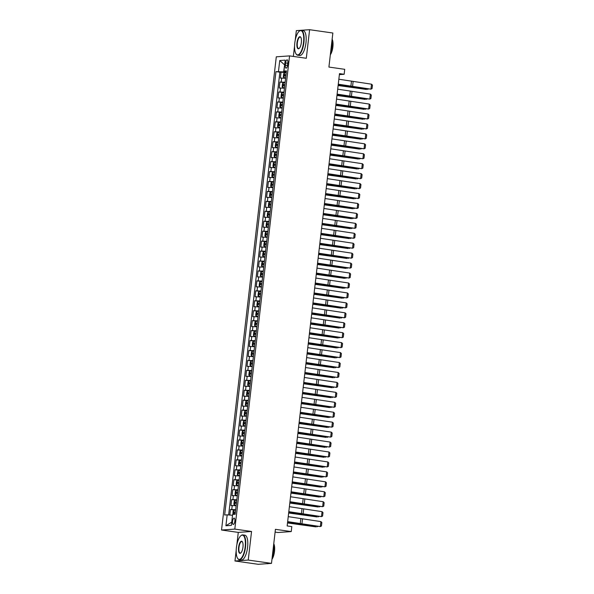 <?xml version="1.0" encoding="UTF-8"?>
<svg xmlns="http://www.w3.org/2000/svg" width="594" height="594" viewBox="0 0 594 594"><rect width="100%" height="100%" fill="white"/><g stroke="black" fill="none" stroke-linecap="round" stroke-linejoin="round"><path stroke-width="0.89" d="M234.838 521.205A3.208 1.129 -81.9 0 0 234.14 518.109A3.208 1.129 -81.9 0 0 232.544 521.369A3.208 1.129 -81.9 0 0 233.234 524.465A3.208 1.129 -81.9 0 0 234.838 521.205M275.111 532.098L277.962 532.506L291.238 531.585L291.81 526.611L287.162 525.95L339.493 73.626L344.149 74.287L344.72 69.32L328.913 67.063L332.855 33.012L309.608 29.7L296.339 30.621L295.225 40.199M236.197 550.415L234.972 560.988L258.219 564.3L271.488 563.379L248.24 560.068L251.552 531.481L234.816 529.098L221.54 530.019L238.276 532.402L236.858 544.713M234.816 529.098L289.56 55.895L276.292 56.816L221.54 530.019M294.572 45.894L293.347 56.437M234.972 560.988L248.24 560.068M285.588 78.245L280.383 78.066L281.073 72.104L286.219 72.839L284.511 72.75L283.672 73.797L283.331 76.782L283.932 77.725L285.64 77.807M285.127 82.224L279.923 82.046L285.068 82.781L283.36 82.692L282.521 83.739L282.18 86.717L282.766 87.637L284.489 87.749M279.923 82.046L279.232 88.009L284.437 88.187M283.286 98.129L278.081 97.951L278.772 91.988L283.917 92.716M282.143 108.071L276.93 107.893L277.621 101.93L282.766 102.658L281.059 102.576L280.227 103.623L279.878 106.601L280.479 107.544L282.187 107.633M280.992 118.013L275.779 117.835L276.47 111.865L281.615 112.6L279.908 112.518L279.076 113.558L278.727 116.543L279.329 117.486L281.036 117.575M279.841 127.948L274.628 127.777L275.319 121.807L280.465 122.542L278.757 122.461L277.925 123.5L277.576 126.485L278.163 127.406L279.885 127.517M278.69 137.89L273.485 137.719L274.168 131.749L279.314 132.484L277.606 132.403L276.774 133.442L276.425 136.427L277.012 137.348L278.742 137.459M277.539 147.832L272.334 147.654L273.025 141.691L278.163 142.426L276.455 142.345L275.623 143.384L275.274 146.369L275.883 147.312L277.591 147.401M276.388 157.774L271.183 157.596L271.874 151.633L277.012 152.368L275.304 152.279L274.473 153.326L274.131 156.311L274.732 157.254L276.44 157.343M275.237 167.716L270.032 167.538L270.723 161.575L275.861 162.311L274.153 162.221L273.322 163.268L272.98 166.253L273.582 167.196L275.289 167.278M274.086 177.658L268.882 177.48L269.572 171.518L274.71 172.253L273.002 172.163L272.171 173.21L271.829 176.188L272.416 177.109L274.138 177.22M272.936 187.6L267.731 187.422L268.421 181.46L273.559 182.187M271.785 197.542L266.58 197.364L267.27 191.402L272.416 192.129L270.708 192.048L269.869 193.095L269.528 196.072L270.129 197.015L271.837 197.104M270.634 207.484L265.429 207.306L266.119 201.336L271.265 202.071L269.557 201.99L268.718 203.029L268.377 206.014L268.978 206.957L270.686 207.046M269.483 217.419L264.278 217.248L264.969 211.278L270.114 212.013L268.406 211.932L267.575 212.971L267.226 215.956L267.812 216.877L269.535 216.988M268.339 227.361L263.127 227.19L263.818 221.22L268.963 221.956L267.255 221.874L266.424 222.913L266.075 225.898L266.661 226.819L268.384 226.93M267.189 237.303L261.976 237.125L262.667 231.163L267.812 231.898L266.105 231.816L265.273 232.855L264.924 235.84L265.525 236.783L267.233 236.872M266.038 247.245L260.825 247.067L261.516 241.105L266.661 241.84L264.954 241.751L264.122 242.798L263.773 245.782L264.382 246.725L266.09 246.814M264.887 257.187L259.682 257.009L260.365 251.047L265.511 251.782L263.803 251.693L262.971 252.74L262.622 255.724L263.231 256.667L264.939 256.749M263.736 267.129L258.531 266.951L259.222 260.989L264.36 261.724L262.652 261.635L261.82 262.682L261.479 265.659L262.065 266.58L263.788 266.691M262.585 277.071L257.38 276.893L258.071 270.931L263.209 271.658M261.434 287.013L256.229 286.835L256.92 280.873L262.058 281.601L260.35 281.519L259.519 282.566L259.177 285.543L259.778 286.486L261.486 286.575M260.283 296.955L255.078 296.777L255.769 290.808L260.907 291.543L259.199 291.461L258.368 292.5L258.026 295.485L258.628 296.428L260.335 296.517M259.132 306.89L253.928 306.719L254.618 300.75L259.764 301.485L258.048 301.403L257.217 302.443L256.875 305.427L257.462 306.348L259.184 306.459M257.982 316.832L252.777 316.661L253.467 310.692L258.613 311.427L256.905 311.345L256.066 312.385L255.724 315.369L256.311 316.29L258.034 316.402M256.831 326.774L251.626 326.596L252.316 320.634L257.462 321.369L255.754 321.287L254.915 322.327L254.574 325.312L255.175 326.255L256.883 326.344M255.68 336.716L250.475 336.538L251.165 330.576L256.311 331.311L254.603 331.222L253.772 332.269L253.423 335.254L254.024 336.197L255.732 336.286M254.536 346.658L249.324 346.48L250.015 340.518L255.16 341.253L253.452 341.164L252.621 342.211L252.272 345.196L252.873 346.139L254.581 346.22M253.386 356.6L248.173 356.422L248.864 350.46L254.009 351.195L252.302 351.106L251.47 352.153L251.121 355.13L251.708 356.051L253.43 356.162M252.235 366.543L247.022 366.364L247.713 360.402L252.858 361.13M251.084 376.485L245.879 376.306L246.569 370.344L251.708 371.072L250 370.99L249.168 372.037L248.819 375.014L249.428 375.957L251.136 376.047M249.933 386.427L244.728 386.249L245.419 380.279L250.557 381.014L248.849 380.932L248.017 381.972L247.676 384.957L248.277 385.9L249.985 385.989M248.782 396.361L243.577 396.191L244.268 390.221L249.406 390.956L247.698 390.874L246.866 391.914L246.525 394.899L247.126 395.842L248.834 395.931M247.631 406.303L242.426 406.133L243.117 400.163L248.255 400.898L246.547 400.816L245.716 401.856L245.374 404.841L245.975 405.784L247.683 405.873M246.48 416.246L241.275 416.067L241.966 410.105L247.104 410.84L245.396 410.758L244.565 411.798L244.223 414.783L244.825 415.726L246.532 415.815M245.329 426.188L240.125 426.009L240.815 420.047L245.961 420.782L244.253 420.693L243.414 421.74L243.072 424.725L243.674 425.668L245.381 425.757M244.179 436.13L238.974 435.951L239.664 429.989L244.81 430.724L243.102 430.635L242.263 431.682L241.921 434.667L242.523 435.61L244.231 435.692M243.028 446.072L237.823 445.894L238.513 439.931L243.659 440.666L241.951 440.577L241.119 441.624L240.77 444.602L241.372 445.552L243.08 445.634M241.884 456.014L236.672 455.836L237.362 449.873L242.508 450.601M240.733 465.956L235.521 465.778L236.212 459.815L241.357 460.543L239.649 460.461L238.818 461.508L238.469 464.486L239.07 465.429L240.778 465.518M239.582 475.898L234.37 475.72L235.061 469.75L240.206 470.485L238.498 470.403L237.667 471.443L237.318 474.428L237.919 475.371L239.627 475.46M238.432 485.833L233.227 485.662L233.91 479.692L239.055 480.427L237.348 480.346L236.516 481.385L236.167 484.37L236.776 485.313L238.484 485.402M237.281 495.775L232.076 495.604L232.766 489.634L237.904 490.369L236.197 490.288L235.365 491.327L235.016 494.312L235.625 495.255L237.333 495.344M236.13 505.717L230.925 505.539L231.615 499.576L236.754 500.311L235.046 500.23L234.214 501.269L233.873 504.254L234.474 505.197L236.182 505.286M285.61 62.971L285.358 65.162A3.111 1.091 -81.9 0 0 286.033 68.162A3.111 1.091 -81.9 0 0 287.585 65.006L287.838 62.816A3.111 1.091 -81.9 0 0 287.162 59.816A3.111 1.091 -81.9 0 0 285.61 62.971L287.786 63.283M284.637 64.954L283.628 71.889L275.965 71.629L224.666 515.013L227.175 514.835L225.913 525.772L231.363 525.393L232.625 514.456L235.135 514.285L286.442 70.901L283.932 71.08L286.345 71.725M278.475 71.458L279.744 60.521L285.194 60.143L283.932 71.08M281.073 72.104L279.871 72.186L228.638 514.961M235.669 509.697L230.465 509.518L229.819 515.057M231.615 499.576L236.82 499.754M232.766 489.634L237.971 489.812M233.91 479.692L239.122 479.87M235.061 469.75L240.273 469.928M236.212 459.815L241.424 459.986M237.362 449.873L242.567 450.044M238.513 439.931L243.718 440.109M239.664 429.989L244.869 430.167M240.815 420.047L246.02 420.225M241.966 410.105L247.171 410.283M243.117 400.163L248.322 400.341M244.268 390.221L249.473 390.399M245.419 380.279L250.623 380.457M246.569 370.344L251.774 370.515M247.713 360.402L252.925 360.573M248.864 350.46L254.076 350.638M250.015 340.518L255.227 340.696M251.165 330.576L256.37 330.754M252.316 320.634L257.521 320.812M253.467 310.692L258.672 310.87M254.618 300.75L259.823 300.928M255.769 290.808L260.974 290.986M256.92 280.873L262.125 281.044M258.071 270.931L263.276 271.102M259.222 260.989L264.427 261.167M260.365 251.047L265.577 251.225M261.516 241.105L266.728 241.283M262.667 231.163L267.879 231.341M263.818 221.22L269.03 221.399M264.969 211.278L270.173 211.457M266.119 201.336L271.324 201.514M267.27 191.402L272.475 191.572M268.421 181.46L273.626 181.63M269.572 171.518L274.777 171.696M270.723 161.575L275.928 161.754M271.874 151.633L277.079 151.812M273.025 141.691L278.23 141.869M274.168 131.749L279.38 131.927M275.319 121.807L280.531 121.985M276.47 111.865L281.682 112.043M277.621 101.93L282.826 102.101M278.772 91.988L283.977 92.159M286.278 72.268L283.628 71.889M291.238 531.585L275.43 529.328L271.488 563.379M289.56 55.895L306.304 58.279L309.608 29.7M339.382 74.621L344.149 74.287M284.645 64.917L279.744 60.521M232.529 515.295L231.734 522.208M279.871 72.186L275.965 71.629M230.465 509.518L235.603 510.253L233.895 510.164L233.063 511.211L232.878 514.441M227.175 514.835L232.328 515.265M225.913 525.772L231.526 522.223M251.552 531.481L238.276 532.402M338.847 79.232L371.525 84.185L370.946 89.152L372.059 88.603L372.46 85.12L371.525 84.185M338.276 84.207L370.946 89.152L351.811 86.717A7.522 0.527 6.6 0 1 349.294 86.33L338.246 84.43M283.932 77.725L285.625 77.911M338.12 85.536L366.535 89.456L350.185 86.835A7.522 0.527 -173.4 0 0 347.416 86.464L338.142 85.358M285.996 74.725L284.675 74.636L284.533 75.832L285.855 75.921M368.332 88.981L367.597 89.419L367.656 88.885M303.527 42.449A12.236 4.299 -81.9 0 0 299.153 31.296A12.236 4.299 -81.9 0 0 294.78 43.058A12.236 4.299 -81.9 0 0 295.953 53.757A12.236 4.299 -81.9 0 0 303.527 42.449M299.294 31.178A12.541 4.41 98.1 0 1 299.435 31.051A12.541 4.41 98.1 0 1 301.203 30.376A12.541 4.41 98.1 0 1 303.913 42.478A12.541 4.41 98.1 0 1 297.661 55.205A12.541 4.41 98.1 0 1 296.154 54.069A12.541 4.41 98.1 0 1 296.057 53.905M301.344 42.597A6.118 2.153 98.1 0 1 299.153 48.485A6.118 2.153 98.1 0 1 296.963 42.902A6.118 2.153 98.1 0 1 300.75 37.251A6.118 2.153 98.1 0 1 301.344 42.597M300.854 37.422A5.821 2.042 -81.9 0 0 300.252 37.028A5.821 2.042 -81.9 0 0 297.349 42.939A5.821 2.042 -81.9 0 0 298.611 48.552A5.821 2.042 -81.9 0 0 299.294 48.352M332.061 39.835A12.541 4.41 98.1 0 1 331.994 46.488A12.541 4.41 98.1 0 1 330.516 53.23M332.135 39.197A9.029 3.17 98.1 0 1 332.878 46.874A9.029 3.17 98.1 0 1 330.338 54.782M301.203 30.376L303.244 30.665A12.541 4.41 98.1 0 1 305.962 42.775A12.541 4.41 98.1 0 1 299.71 55.502L297.661 55.205M245.151 546.97A12.236 4.299 -81.9 0 0 240.778 535.81A12.236 4.299 -81.9 0 0 236.405 547.571A12.236 4.299 -81.9 0 0 237.578 558.271A12.236 4.299 -81.9 0 0 245.151 546.97M240.919 535.699A12.541 4.41 98.1 0 1 241.06 535.573A12.541 4.41 98.1 0 1 242.827 534.897A12.541 4.41 98.1 0 1 245.537 547A12.541 4.41 98.1 0 1 239.285 559.726A12.541 4.41 98.1 0 1 237.778 558.583A12.541 4.41 98.1 0 1 237.682 558.419M242.968 547.119A6.118 2.153 98.1 0 1 240.778 552.999A6.118 2.153 98.1 0 1 238.588 547.423A6.118 2.153 98.1 0 1 242.374 541.773A6.118 2.153 98.1 0 1 242.968 547.119M242.478 541.936A5.821 2.042 -81.9 0 0 241.877 541.55A5.821 2.042 -81.9 0 0 238.974 547.453A5.821 2.042 -81.9 0 0 240.236 553.073A5.821 2.042 -81.9 0 0 240.919 552.865M273.693 544.356A12.541 4.41 98.1 0 1 273.619 551.002A12.541 4.41 98.1 0 1 272.141 557.751M273.76 543.718A9.029 3.17 98.1 0 1 274.502 551.395A9.029 3.17 98.1 0 1 271.963 559.303M242.827 534.897L244.869 535.187A12.541 4.41 98.1 0 1 247.587 547.289A12.541 4.41 98.1 0 1 241.335 560.016L239.285 559.726M268.273 563.602A12.541 4.41 98.1 0 1 267.367 563.728L267.07 563.684M337.696 89.174L370.374 94.119L369.795 99.094L370.908 98.545L371.309 95.062L370.374 94.119M337.125 94.142L369.795 99.094L350.66 96.659A7.522 0.527 6.6 0 1 348.143 96.273L337.095 94.372M336.546 99.116L369.223 104.061L368.651 109.036L369.758 108.487L370.159 105.004L369.223 104.061M335.974 104.084L368.651 109.036L349.51 106.601A7.522 0.527 6.6 0 1 346.993 106.215L335.944 104.306M335.395 109.058L368.072 114.003L367.5 118.978L368.607 118.429L369.008 114.946L368.072 114.003M334.823 114.026L367.5 118.978L348.359 116.543A7.522 0.527 6.6 0 1 345.842 116.157L334.793 114.248M334.244 119L366.921 123.946L366.35 128.92L367.456 128.363L367.857 124.888L366.921 123.946M333.672 123.968L366.35 128.92L347.208 126.485A7.522 0.527 6.6 0 1 344.691 126.099L333.65 124.191M283.338 82.722L282.766 87.637L284.481 87.853M336.969 95.478L365.384 99.398L349.034 96.77A7.522 0.527 -173.4 0 0 346.265 96.406L336.991 95.3M284.845 84.667L283.524 84.578L283.383 85.774L284.712 85.863M367.181 98.923L366.446 99.361L366.505 98.827M283.917 92.723L282.209 92.634L281.378 93.681L281.029 96.659L281.63 97.609L283.338 97.691M281.63 97.609L283.331 97.795M335.818 105.413L364.233 109.341L347.884 106.712A7.522 0.527 -173.4 0 0 345.114 106.348L335.84 105.242M283.694 94.609L282.373 94.52L282.232 95.716L283.561 95.805M366.03 108.865L365.295 109.303L365.355 108.769M280.479 107.544L282.18 107.737M334.667 115.355L363.083 119.283L346.733 116.654A7.522 0.527 -173.4 0 0 343.971 116.29L334.689 115.184M282.544 104.551L281.222 104.462L281.081 105.658L282.41 105.747M364.887 118.8L364.144 119.246L364.204 118.711M279.329 117.486L281.029 117.671M333.516 125.297L361.932 129.225L345.582 126.596A7.522 0.527 -173.4 0 0 342.82 126.225L333.538 125.126M281.393 114.493L280.071 114.404L279.93 115.6L281.259 115.689M363.736 128.742L362.993 129.188L363.053 128.653M333.1 128.943L365.77 133.888L365.199 138.855L366.305 138.305L366.706 134.831L365.77 133.888M332.521 133.91L365.199 138.855L346.057 136.427A7.522 0.527 6.6 0 1 343.54 136.041L332.499 134.133M278.735 122.483L278.163 127.406L279.878 127.613M332.365 135.239L360.781 139.167L344.431 136.538A7.522 0.527 -173.4 0 0 341.669 136.167L332.388 135.068M280.249 124.436L278.92 124.346L278.786 125.542L280.108 125.631M362.585 138.684L361.843 139.13L361.902 138.595M331.949 138.877L364.619 143.83L364.048 148.797L365.154 148.248L365.555 144.773L364.619 143.83M331.37 143.852L364.048 148.797L344.914 146.369A7.522 0.527 6.6 0 1 342.389 145.983L331.348 144.075M277.584 132.425L277.012 137.348L278.727 137.556M331.214 145.181L359.63 149.109L343.28 146.48A7.522 0.527 -173.4 0 0 340.518 146.109L331.237 145.003M279.098 134.378L277.769 134.289L277.636 135.477L278.957 135.566M361.434 148.626L360.692 149.064L360.758 148.537M330.799 148.819L363.469 153.772L362.897 158.739L364.003 158.19L364.404 154.715L363.469 153.772M330.219 153.794L362.897 158.739L343.763 156.311A7.522 0.527 6.6 0 1 341.238 155.925L330.197 154.017M275.883 147.312L277.576 147.498M330.071 155.123L358.479 159.043L342.129 156.422A7.522 0.527 -173.4 0 0 339.367 156.051L330.086 154.945M277.947 144.32L276.618 144.231L276.485 145.419L277.806 145.508M360.283 158.568L359.541 159.006L359.608 158.479M329.648 158.761L362.325 163.714L361.746 168.681L362.852 168.132L363.253 164.649L362.325 163.714M329.069 163.736L361.746 168.681L342.612 166.246A7.522 0.527 6.6 0 1 340.087 165.867L329.046 163.959M274.732 157.254L276.425 157.44M328.92 165.065L357.328 168.986L340.978 166.365A7.522 0.527 -173.4 0 0 338.216 165.993L328.935 164.887M276.797 154.262L275.468 154.173L275.334 155.361L276.656 155.45M359.132 168.51L358.39 168.948L358.457 168.414M328.497 168.703L361.174 173.656L360.595 178.623L361.701 178.074L362.11 174.591L361.174 173.656M327.918 173.678L360.595 178.623L341.461 176.188A7.522 0.527 6.6 0 1 338.936 175.802L327.895 173.901M273.582 167.196L275.274 167.382M327.769 175.007L356.177 178.928L339.835 176.307A7.522 0.527 -173.4 0 0 337.065 175.935L327.784 174.829M275.646 164.196L274.324 164.107L274.183 165.303L275.505 165.392M357.982 178.452L357.239 178.891L357.306 178.356M327.346 178.645L360.023 183.591L359.444 188.565L360.551 188.016L360.959 184.534L360.023 183.591M326.767 183.613L359.444 188.565L340.31 186.13A7.522 0.527 6.6 0 1 337.786 185.744L326.745 183.836M272.988 172.193L272.416 177.109L274.124 177.324M326.618 184.949L355.034 188.87L338.684 186.241A7.522 0.527 -173.4 0 0 335.914 185.877L326.641 184.771M274.495 174.139L273.173 174.049L273.032 175.245L274.354 175.334M356.831 188.395L356.096 188.833L356.155 188.298M326.195 188.588L358.873 193.533L358.293 198.507L359.407 197.958L359.808 194.476L358.873 193.533M325.623 193.555L358.293 198.507L339.159 196.072A7.522 0.527 6.6 0 1 336.642 195.686L325.594 193.778M273.559 182.195L271.852 182.106L271.02 183.152L270.678 186.13L271.28 187.08L272.988 187.162M271.28 187.08L272.973 187.266M325.467 194.884L353.883 198.812L337.533 196.183A7.522 0.527 -173.4 0 0 334.764 195.82L325.49 194.713M273.344 184.081L272.022 183.992L271.881 185.187L273.203 185.276M355.68 198.337L354.945 198.775L355.004 198.24M325.044 198.53L357.722 203.475L357.143 208.449L358.256 207.9L358.657 204.418L357.722 203.475M324.473 203.497L357.143 208.449L338.008 206.014A7.522 0.527 6.6 0 1 335.491 205.628L324.443 203.72M270.129 197.015L271.829 197.208M324.317 204.826L352.732 208.754L336.382 206.125A7.522 0.527 -173.4 0 0 333.613 205.762L324.339 204.655M272.193 194.023L270.871 193.934L270.73 195.129L272.059 195.218M354.529 208.271L353.794 208.717L353.853 208.182M323.893 208.472L356.571 213.417L355.999 218.392L357.105 217.835L357.506 214.36L356.571 213.417M323.322 213.439L355.999 218.392L336.857 215.956A7.522 0.527 6.6 0 1 334.34 215.57L323.292 213.662M268.978 206.957L270.678 207.143M323.166 214.768L351.581 218.696L335.231 216.068A7.522 0.527 -173.4 0 0 332.462 215.696L323.188 214.597M271.042 203.965L269.721 203.876L269.579 205.071L270.909 205.16M353.378 218.213L352.643 218.659L352.702 218.124M322.742 218.414L355.42 223.359L354.848 228.326L355.954 227.777L356.355 224.302L355.42 223.359M322.171 223.381L354.848 228.326L335.707 225.898A7.522 0.527 6.6 0 1 333.189 225.512L322.141 223.604M268.384 211.954L267.812 216.877L269.528 217.085M322.015 224.71L350.43 228.638L334.08 226.01A7.522 0.527 -173.4 0 0 331.311 225.638L322.037 224.539M269.891 213.907L268.57 213.818L268.429 215.006L269.758 215.102M352.227 228.155L351.492 228.601L351.551 228.066M321.592 228.348L354.269 233.301L353.697 238.268L354.804 237.719L355.205 234.244L354.269 233.301M321.02 233.323L353.697 238.268L334.556 235.84A7.522 0.527 6.6 0 1 332.039 235.454L320.99 233.546M267.233 221.896L266.661 226.819L268.377 227.027M320.864 234.652L349.279 238.58L332.93 235.952A7.522 0.527 -173.4 0 0 330.167 235.58L320.886 234.474M268.74 223.849L267.419 223.76L267.278 224.948L268.607 225.037M351.084 238.097L350.341 238.536L350.401 238.008M320.441 238.291L353.118 243.243L352.546 248.21L353.653 247.661L354.054 244.186L353.118 243.243M319.869 243.265L352.546 248.21L333.405 245.782A7.522 0.527 6.6 0 1 330.888 245.396L319.847 243.488M265.525 236.783L267.226 236.969M319.713 244.594L348.129 248.515L331.779 245.894A7.522 0.527 -173.4 0 0 329.017 245.522L319.735 244.416M267.59 233.791L266.268 233.702L266.134 234.89L267.456 234.979M349.933 248.04L349.19 248.478L349.25 247.95M319.297 248.233L351.967 253.185L351.396 258.152L352.502 257.603L352.903 254.121L351.967 253.185M318.718 253.207L351.396 258.152L332.254 255.717A7.522 0.527 6.6 0 1 329.737 255.338L318.696 253.43M264.382 246.725L266.075 246.911M318.562 254.536L346.978 258.457L330.628 255.836A7.522 0.527 -173.4 0 0 327.866 255.465L318.584 254.358M266.446 243.733L265.117 243.637L264.983 244.832L266.305 244.921M348.782 257.982L348.039 258.42L348.099 257.885M318.146 258.175L350.816 263.127L350.245 268.094L351.351 267.545L351.752 264.063L350.816 263.127M317.567 263.142L350.245 268.094L331.11 265.659A7.522 0.527 6.6 0 1 328.586 265.273L317.545 263.372M263.231 256.667L264.924 256.853M317.411 264.478L345.827 268.399L329.477 265.778A7.522 0.527 -173.4 0 0 326.715 265.407L317.434 264.3M265.295 253.668L263.966 253.579L263.833 254.774L265.154 254.863M347.631 267.924L346.889 268.362L346.955 267.827M316.996 268.117L349.666 273.062L349.094 278.037L350.2 277.487L350.601 274.005L349.666 273.062M316.416 273.084L349.094 278.037L329.96 275.601A7.522 0.527 6.6 0 1 327.435 275.215L316.394 273.307M262.63 261.664L262.065 266.58L263.773 266.795M316.268 274.421L344.676 278.341L328.326 275.713A7.522 0.527 -173.4 0 0 325.564 275.349L316.283 274.242M264.144 263.61L262.815 263.521L262.682 264.716L264.003 264.805M346.48 277.866L345.738 278.304L345.805 277.769M315.845 278.059L348.522 283.004L347.943 287.979L349.049 287.429L349.45 283.947L348.522 283.004M315.266 283.026L347.943 287.979L328.809 285.543A7.522 0.527 6.6 0 1 326.284 285.157L315.243 283.249M263.209 271.666L261.501 271.577L260.669 272.624L260.328 275.601L260.929 276.552L262.637 276.633M260.929 276.552L262.622 276.737M315.117 284.355L343.525 288.283L327.175 285.655A7.522 0.527 -173.4 0 0 324.413 285.291L315.132 284.184M262.993 273.552L261.664 273.463L261.531 274.658L262.852 274.747M345.329 287.808L344.587 288.246L344.654 287.711M314.694 288.001L347.371 292.946L346.792 297.921L347.898 297.371L348.307 293.889L347.371 292.946M314.115 292.968L346.792 297.921L327.658 295.485A7.522 0.527 6.6 0 1 325.133 295.099L314.092 293.191M259.778 286.486L261.471 286.679M313.966 294.297L342.374 298.225L326.032 295.597A7.522 0.527 -173.4 0 0 323.262 295.233L313.981 294.127M261.843 283.494L260.521 283.405L260.38 284.6L261.702 284.689M344.178 297.743L343.436 298.188L343.503 297.653M313.543 297.943L346.22 302.888L345.641 307.863L346.748 307.306L347.156 303.831L346.22 302.888M312.971 302.91L345.641 307.863L326.507 305.427A7.522 0.527 6.6 0 1 323.982 305.041L312.941 303.133M258.628 296.428L260.321 296.614M312.815 304.239L341.231 308.167L324.881 305.539A7.522 0.527 -173.4 0 0 322.111 305.168L312.838 304.069M260.692 293.436L259.37 293.347L259.229 294.542L260.551 294.631M343.028 307.685L342.293 308.13L342.352 307.595M312.392 307.878L345.069 312.83L344.49 317.797L345.604 317.248L346.005 313.773L345.069 312.83M311.82 312.852L344.49 317.797L325.356 315.369A7.522 0.527 6.6 0 1 322.839 314.983L311.791 313.075M258.034 301.425L257.462 306.348L259.17 306.556M311.664 314.181L340.08 318.109L323.73 315.481A7.522 0.527 -173.4 0 0 320.96 315.11L311.687 314.003M259.541 303.378L258.219 303.289L258.078 304.477L259.4 304.574M341.877 317.627L341.142 318.072L341.201 317.538M311.241 317.82L343.919 322.772L343.339 327.74L344.453 327.19L344.854 323.715L343.919 322.772M310.669 322.794L343.339 327.74L324.205 325.312A7.522 0.527 6.6 0 1 321.688 324.925L310.64 323.017M256.883 311.367L256.311 316.29L258.026 316.498M310.514 324.124L338.929 328.051L322.579 325.423A7.522 0.527 -173.4 0 0 319.81 325.052L310.536 323.945M258.39 313.32L257.068 313.231L256.927 314.419L258.256 314.508M340.726 327.569L339.991 328.007L340.05 327.48M310.09 327.762L342.768 332.714L342.196 337.682L343.302 337.132L343.703 333.657L342.768 332.714M309.519 332.737L342.196 337.682L323.054 335.254A7.522 0.527 6.6 0 1 320.537 334.868L309.489 332.959M308.939 337.704L341.617 342.656L341.045 347.624L342.151 347.074L342.552 343.592L341.617 342.656M308.368 342.679L341.045 347.624L321.903 345.188A7.522 0.527 6.6 0 1 319.386 344.81L308.338 342.901M307.789 347.646L340.466 352.598L339.894 357.566L341.001 357.016L341.402 353.534L340.466 352.598M307.217 352.613L339.894 357.566L320.753 355.13A7.522 0.527 6.6 0 1 318.236 354.744L307.187 352.843M255.175 326.255L256.875 326.44M309.363 334.066L337.778 337.986L321.428 335.365A7.522 0.527 -173.4 0 0 318.659 334.994L309.385 333.887M257.239 323.262L255.917 323.173L255.776 324.361L257.105 324.45M339.575 337.511L338.84 337.949L338.899 337.422M254.024 336.197L255.724 336.382M308.212 344.008L336.627 347.928L320.277 345.307A7.522 0.527 -173.4 0 0 317.508 344.936L308.234 343.829M256.088 333.204L254.767 333.108L254.626 334.303L255.955 334.392M338.424 347.453L337.689 347.891L337.748 347.356M252.873 346.139L254.574 346.324M307.061 353.95L335.476 357.87L319.127 355.249A7.522 0.527 -173.4 0 0 316.364 354.878L307.083 353.772M254.937 343.139L253.616 343.05L253.475 344.245L254.804 344.334M337.281 357.395L336.538 357.833L336.598 357.298M306.638 357.588L339.315 362.533L338.743 367.508L339.85 366.958L340.251 363.476L339.315 362.533M306.066 362.555L338.743 367.508L319.602 365.072A7.522 0.527 6.6 0 1 317.085 364.686L306.044 362.778M252.279 351.136L251.708 356.051L253.423 356.266M305.91 363.892L334.325 367.812L317.976 365.184A7.522 0.527 -173.4 0 0 315.214 364.82L305.932 363.714M253.787 353.081L252.465 352.992L252.331 354.187L253.653 354.276M336.13 367.337L335.387 367.775L335.447 367.241M305.494 367.53L338.164 372.475L337.592 377.45L338.699 376.9L339.1 373.418L338.164 372.475M304.915 372.497L337.592 377.45L318.451 375.014A7.522 0.527 6.6 0 1 315.934 374.628L304.893 372.72M252.858 361.137L251.151 361.048L250.319 362.095L249.97 365.072L250.579 366.023L252.287 366.104M250.579 366.023L252.272 366.208M304.759 373.826L333.175 377.754L316.825 375.126A7.522 0.527 -173.4 0 0 314.063 374.762L304.781 373.656M252.643 363.023L251.314 362.934L251.18 364.129L252.502 364.219M334.979 377.279L334.236 377.717L334.296 377.183M304.343 377.472L337.013 382.417L336.442 387.392L337.548 386.843L337.949 383.36L337.013 382.417M303.764 382.439L336.442 387.392L317.307 384.957A7.522 0.527 6.6 0 1 314.783 384.57L303.742 382.662M249.428 375.957L251.121 376.151M303.608 383.769L332.024 387.696L315.674 385.068A7.522 0.527 -173.4 0 0 312.912 384.704L303.631 383.598M251.492 372.965L250.163 372.876L250.029 374.072L251.351 374.161M333.828 387.214L333.086 387.659L333.152 387.125M303.192 387.414L335.87 392.359L335.291 397.334L336.397 396.777L336.798 393.302L335.87 392.359M302.613 392.382L335.291 397.334L316.157 394.899A7.522 0.527 6.6 0 1 313.632 394.513L302.591 392.604M248.277 385.9L249.97 386.085M302.465 393.711L330.873 397.638L314.523 395.01A7.522 0.527 -173.4 0 0 311.761 394.639L302.48 393.54M250.341 382.907L249.012 382.818L248.879 384.014L250.2 384.103M332.677 397.156L331.935 397.601L332.001 397.067M302.042 397.349L334.719 402.301L334.14 407.269L335.246 406.719L335.655 403.244L334.719 402.301M301.462 402.324L334.14 407.269L315.006 404.841A7.522 0.527 6.6 0 1 312.481 404.455L301.44 402.546M247.126 395.842L248.819 396.027M301.314 403.653L329.722 407.581L313.372 404.952A7.522 0.527 -173.4 0 0 310.61 404.581L301.329 403.475M249.19 392.849L247.861 392.76L247.728 393.948L249.049 394.045M331.526 407.098L330.784 407.543L330.851 407.009M300.891 407.291L333.568 412.243L332.989 417.211L334.095 416.661L334.504 413.186L333.568 412.243M300.312 412.266L332.989 417.211L313.855 414.783A7.522 0.527 6.6 0 1 311.33 414.397L300.289 412.488M245.975 405.784L247.668 405.969M300.163 413.595L328.571 417.523L312.229 414.894A7.522 0.527 -173.4 0 0 309.459 414.523L300.178 413.417M248.04 402.791L246.718 402.702L246.577 403.89L247.898 403.979M330.375 417.04L329.633 417.478L329.7 416.951M299.74 417.233L332.417 422.186L331.838 427.153L332.944 426.603L333.353 423.121L332.417 422.186M299.168 422.208L331.838 427.153L312.704 424.725A7.522 0.527 6.6 0 1 310.179 424.339L299.138 422.431M244.825 415.726L246.517 415.911M299.012 423.537L327.428 427.457L311.078 424.836A7.522 0.527 -173.4 0 0 308.308 424.465L299.034 423.359M246.889 412.733L245.567 412.644L245.426 413.832L246.748 413.921M329.224 426.982L328.489 427.42L328.549 426.893M298.589 427.175L331.266 432.128L330.687 437.095L331.801 436.545L332.202 433.063L331.266 432.128M298.017 432.15L330.687 437.095L311.553 434.66A7.522 0.527 6.6 0 1 309.036 434.281L297.988 432.373M243.674 425.668L245.367 425.853M297.861 433.479L326.277 437.399L309.927 434.778A7.522 0.527 -173.4 0 0 307.157 434.407L297.884 433.301M245.738 422.676L244.416 422.579L244.275 423.774L245.597 423.864M328.074 436.924L327.339 437.362L327.398 436.828M297.438 437.117L330.116 442.07L329.536 447.037L330.65 446.488L331.051 443.005L330.116 442.07M296.866 442.084L329.536 447.037L310.402 444.602A7.522 0.527 6.6 0 1 307.885 444.215L296.837 442.315M242.523 435.61L244.223 435.796M296.71 443.421L325.126 447.341L308.776 444.72A7.522 0.527 -173.4 0 0 306.007 444.349L296.733 443.243M243.102 430.635L242.508 435.588M244.587 432.61L243.265 432.521L243.124 433.717L244.453 433.806M326.923 446.866L326.188 447.304L326.247 446.77M296.287 447.059L328.965 452.004L328.393 456.979L329.499 456.43L329.9 452.947L328.965 452.004M295.715 452.027L328.393 456.979L309.251 454.544A7.522 0.527 6.6 0 1 306.734 454.158L295.686 452.249M241.372 445.552L243.072 445.738M295.56 453.363L323.975 457.283L307.625 454.655A7.522 0.527 -173.4 0 0 304.856 454.291L295.582 453.185M243.436 442.552L242.114 442.463L241.973 443.659L243.302 443.748M325.772 456.808L325.037 457.246L325.096 456.712M295.136 457.001L327.814 461.946L327.242 466.921L328.348 466.372L328.749 462.889L327.814 461.946M294.565 461.969L327.242 466.921L308.1 464.486A7.522 0.527 6.6 0 1 305.583 464.1L294.535 462.191M242.508 450.608L240.8 450.519L239.969 451.566L239.62 454.544L240.221 455.494L241.929 455.576M240.221 455.494L241.921 455.68M294.409 463.298L322.824 467.226L306.474 464.597A7.522 0.527 -173.4 0 0 303.712 464.233L294.431 463.127M242.285 452.494L240.964 452.405L240.822 453.601L242.152 453.69M324.621 466.75L323.886 467.188L323.945 466.654M293.985 466.943L326.663 471.888L326.091 476.863L327.197 476.314L327.598 472.831L326.663 471.888M293.414 471.911L326.091 476.863L306.95 474.428A7.522 0.527 6.6 0 1 304.432 474.042L293.384 472.133M239.07 465.429L240.77 465.622M293.258 473.24L321.673 477.168L305.323 474.539A7.522 0.527 -173.4 0 0 302.561 474.175L293.28 473.069M241.134 462.436L239.813 462.347L239.672 463.543L241.001 463.632M323.478 476.685L322.735 477.131L322.794 476.596M292.842 476.885L325.512 481.831L324.94 486.805L326.047 486.248L326.448 482.774L325.512 481.831M292.263 481.853L324.94 486.805L305.799 484.37A7.522 0.527 6.6 0 1 303.282 483.984L292.241 482.076M237.919 475.371L239.62 475.556M292.107 483.182L320.522 487.11L304.173 484.481A7.522 0.527 -173.4 0 0 301.41 484.11L292.129 483.011M238.498 470.403L237.904 475.349M239.983 472.379L238.662 472.289L238.528 473.485L239.85 473.574M322.327 486.627L321.584 487.073L321.644 486.538M291.691 486.82L324.361 491.773L323.789 496.74L324.896 496.19L325.297 492.716L324.361 491.773M291.112 491.795L323.789 496.74L304.648 494.312A7.522 0.527 6.6 0 1 302.131 493.926L291.09 492.018M236.776 485.313L238.469 485.498M290.956 493.124L319.372 497.052L303.022 494.423A7.522 0.527 -173.4 0 0 300.26 494.052L290.978 492.946M237.348 480.346L236.754 485.291M238.84 482.321L237.511 482.231L237.377 483.419L238.699 483.516M321.176 496.569L320.433 497.015L320.493 496.48M290.54 496.762L323.21 501.715L322.639 506.682L323.745 506.133L324.146 502.658L323.21 501.715M289.961 501.737L322.639 506.682L303.504 504.254A7.522 0.527 6.6 0 1 300.98 503.868L289.939 501.96M235.625 495.255L237.318 495.441M289.813 503.066L318.221 506.994L301.871 504.365A7.522 0.527 -173.4 0 0 299.109 503.994L289.827 502.888M237.689 492.263L236.36 492.174L236.226 493.362L237.548 493.451M320.025 506.511L319.282 506.949L319.349 506.422M289.389 506.704L322.067 511.657L321.488 516.624L322.594 516.075L322.995 512.592L322.067 511.657M288.81 511.679L321.488 516.624L302.353 514.196A7.522 0.527 6.6 0 1 299.829 513.81L288.788 511.902M234.474 505.197L236.167 505.383M288.662 513.008L317.07 516.929L300.72 514.307A7.522 0.527 -173.4 0 0 297.958 513.936L288.677 512.83M236.538 502.205L235.209 502.116L235.076 503.304L236.397 503.393M318.874 516.453L318.132 516.891L318.198 516.364M288.238 516.646L320.916 521.599L320.337 526.566L321.443 526.017L321.851 522.534L320.916 521.599M287.659 521.621L320.337 526.566L301.203 524.131A7.522 0.527 6.6 0 1 298.678 523.752L287.637 521.844M287.511 522.95L315.919 526.871L299.569 524.25A7.522 0.527 -173.4 0 0 296.807 523.878L287.526 522.772M235.387 512.147L234.058 512.05L233.925 513.246L235.246 513.335M317.723 526.395L316.981 526.833L317.048 526.299M281.229 81.957L281.69 77.977M231.771 509.429L232.232 505.449M232.922 499.487L233.383 495.507M234.073 489.545L234.533 485.565M235.224 479.603L235.684 475.631M236.375 469.661L236.835 465.689M237.526 459.719L237.986 455.746M238.677 449.777L239.13 445.804M239.82 439.842L240.28 435.862M240.971 429.9L241.431 425.92M242.122 419.958L242.582 415.978M243.273 410.016L243.733 406.036M244.424 400.074L244.884 396.094M245.574 390.132L246.035 386.159M246.725 380.19L247.186 376.217M247.876 370.248L248.337 366.275M249.027 360.306L249.487 356.333M250.178 350.371L250.638 346.391M251.329 340.429L251.789 336.449M252.472 330.487L252.933 326.507M253.623 320.545L254.084 316.565M254.774 310.603L255.234 306.623M255.925 300.661L256.385 296.688M257.076 290.718L257.536 286.746M258.227 280.776L258.687 276.804M259.378 270.834L259.838 266.862M260.528 260.9L260.989 256.92M261.679 250.958L262.14 246.978M262.83 241.016L263.291 237.036M263.981 231.073L264.441 227.094M265.132 221.131L265.592 217.152M266.275 211.189L266.736 207.217M267.426 201.247L267.887 197.275M268.577 191.305L269.037 187.333M269.728 181.363L270.188 177.391M270.879 171.428L271.339 167.449M272.03 161.486L272.49 157.507M273.181 151.544L273.641 147.564M274.331 141.602L274.792 137.622M275.482 131.66L275.943 127.68M276.633 121.718L277.094 117.746M277.784 111.776L278.244 107.804M278.935 101.834L279.388 97.862M280.078 91.892L280.539 87.919M287.518 65.466L285.358 65.162M351.433 81.408L350.861 86.375M353.111 81.66L352.539 86.635M284.489 72.78L283.917 77.703M347.416 86.464L347.468 86.019M285.989 74.829L284.675 74.636M350.282 91.35L349.71 96.317M351.96 91.602L351.388 96.577M349.131 101.292L348.559 106.259M350.809 101.544L350.237 106.519M347.98 111.227L347.408 116.201M349.666 111.486L349.086 116.454M346.829 121.169L346.257 126.143M348.515 121.428L347.936 126.396M346.265 96.406L346.317 95.961M284.838 84.764L283.524 84.578M282.187 92.664L281.615 97.579M345.114 106.348L345.166 105.903M283.687 94.706L282.373 94.52M281.036 102.599L280.465 107.521M343.971 116.29L344.015 115.845M282.536 104.648L281.222 104.462M279.885 112.541L279.314 117.463M342.82 126.225L342.872 125.787M281.385 114.59L280.071 114.404M345.678 131.111L345.107 136.085M347.364 131.371L346.785 136.338M341.669 136.167L341.721 135.729M280.234 124.532L278.92 124.346M344.535 141.053L343.956 146.02M346.213 141.313L345.634 146.28M340.518 146.109L340.57 145.664M279.083 134.474L277.769 134.289M343.384 150.995L342.805 155.962M345.062 151.255L344.483 156.222M276.433 142.367L275.868 147.29M339.367 156.051L339.419 155.606M277.933 144.416L276.618 144.231M342.233 160.937L341.654 165.904M343.911 161.189L343.339 166.164M275.282 152.309L274.718 157.232M338.216 165.993L338.268 165.548M276.782 154.358L275.468 154.173M341.082 170.879L340.503 175.846M342.76 171.131L342.189 176.106M274.131 162.251L273.567 167.174M337.065 175.935L337.117 175.49M275.631 164.3L274.324 164.107M339.931 180.821L339.352 185.788M341.609 181.073L341.038 186.048M335.914 185.877L335.966 185.432M274.48 174.235L273.173 174.049M338.78 190.756L338.209 195.73M340.459 191.016L339.887 195.99M271.837 182.135L271.265 187.051M334.764 195.82L334.816 195.374M273.329 184.177L272.022 183.992M337.63 200.698L337.058 205.673M339.308 200.958L338.736 205.925M270.686 192.07L270.114 196.993M333.613 205.762L333.665 205.316M272.186 194.119L270.871 193.934M336.479 210.64L335.907 215.615M338.157 210.9L337.585 215.867M269.535 202.012L268.963 206.935M332.462 215.696L332.514 215.258M271.035 204.061L269.721 203.876M335.328 220.582L334.756 225.557M337.013 220.842L336.434 225.809M331.311 225.638L331.363 225.2M269.884 214.003L268.57 213.818M334.177 230.524L333.605 235.491M335.862 230.784L335.283 235.751M330.167 235.58L330.212 235.135M268.733 223.945L267.419 223.76M333.026 240.466L332.454 245.433M334.712 240.726L334.132 245.693M266.082 231.838L265.511 236.761M329.017 245.522L329.069 245.077M267.582 233.888L266.268 233.702M331.883 250.408L331.303 255.375M333.561 250.661L332.982 255.635M264.931 241.78L264.36 246.703M327.866 255.465L327.918 255.019M266.431 243.83L265.117 243.637M330.732 260.35L330.153 265.318M332.41 260.603L331.831 265.577M263.781 251.722L263.216 256.645M326.715 265.407L326.767 264.961M265.28 253.772L263.966 253.579M329.581 270.292L329.002 275.26M331.259 270.545L330.68 275.519M325.564 275.349L325.616 274.903M264.13 263.706L262.815 263.521M328.43 280.227L327.851 285.202M330.108 280.487L329.536 285.462M261.479 271.607L260.914 276.522M324.413 285.291L324.465 284.845M262.979 273.648L261.664 273.463M327.279 290.169L326.7 295.144M328.957 290.429L328.385 295.396M260.328 281.541L259.764 286.464M323.262 295.233L323.314 294.787M261.828 283.59L260.521 283.405M326.128 300.111L325.549 305.086M327.806 300.371L327.235 305.338M259.184 291.483L258.613 296.406M322.111 305.168L322.163 304.729M260.677 293.533L259.37 293.347M324.977 310.053L324.406 315.028M326.655 310.313L326.084 315.28M320.96 315.11L321.012 314.672M259.533 303.475L258.219 303.289M323.827 319.995L323.255 324.963M325.505 320.255L324.933 325.222M319.81 325.052L319.862 324.606M258.383 313.417L257.068 313.231M322.676 329.937L322.104 334.905M324.354 330.197L323.782 335.165M321.525 339.879L320.953 344.847M323.21 340.132L322.631 345.107M320.374 349.821L319.802 354.789M322.059 350.074L321.48 355.049M255.732 321.309L255.16 326.232M318.659 334.994L318.711 334.548M257.232 323.359L255.917 323.173M254.581 331.252L254.009 336.174M317.508 344.936L317.56 344.49M256.081 333.301L254.767 333.108M253.43 341.194L252.858 346.116M316.364 354.878L316.416 354.432M254.93 343.243L253.616 343.05M319.223 359.764L318.651 364.731M320.909 360.016L320.329 364.991M315.214 364.82L315.266 364.374M253.779 353.178L252.465 352.992M318.08 369.698L317.5 374.673M319.758 369.958L319.178 374.933M251.128 361.078L250.557 365.993M314.063 374.762L314.115 374.317M252.628 363.12L251.314 362.934M316.929 379.64L316.35 384.615M318.607 379.9L318.028 384.867M249.977 371.012L249.413 375.935M312.912 384.704L312.964 384.259M251.477 373.062L250.163 372.876M315.778 389.582L315.199 394.557M317.456 389.842L316.884 394.81M248.827 380.954L248.262 385.877M311.761 394.639L311.813 394.201M250.326 383.004L249.012 382.818M314.627 399.524L314.048 404.499M316.305 399.784L315.733 404.752M247.676 390.897L247.111 395.819M310.61 404.581L310.662 404.135M249.176 392.946L247.861 392.76M313.476 409.466L312.897 414.434M315.154 409.726L314.582 414.694M246.525 400.839L245.961 405.761M309.459 414.523L309.511 414.077M248.025 402.888L246.718 402.702M312.325 419.409L311.746 424.376M314.003 419.668L313.432 424.636M245.381 410.781L244.81 415.703M308.308 424.465L308.36 424.019M246.874 412.83L245.567 412.644M311.174 429.351L310.603 434.318M312.852 429.603L312.281 434.578M244.231 420.723L243.659 425.646M307.157 434.407L307.209 433.962M245.73 422.772L244.416 422.579M310.023 439.293L309.452 444.26M311.702 439.545L311.13 444.52M306.007 444.349L306.059 443.904M244.579 432.714L243.265 432.521M308.873 449.235L308.301 454.202M310.551 449.487L309.979 454.462M241.929 440.607L241.357 445.522M304.856 454.291L304.908 453.846M243.429 442.649L242.114 442.463M307.722 459.169L307.15 464.144M309.407 459.429L308.828 464.404M240.778 450.549L240.206 455.464M303.712 464.233L303.757 463.788M242.278 452.591L240.964 452.405M306.571 469.111L305.999 474.086M308.256 469.371L307.677 474.339M239.627 460.484L239.055 465.406M302.561 474.175L302.613 473.73M241.127 462.533L239.813 462.347M305.42 479.054L304.848 484.028M307.105 479.313L306.526 484.281M301.41 484.11L301.462 483.672M239.976 472.475L238.662 472.289M304.277 488.996L303.697 493.97M305.955 489.256L305.375 494.223M300.26 494.052L300.312 493.607M238.825 482.417L237.511 482.231M303.126 498.938L302.546 503.905M304.804 499.198L304.225 504.165M236.174 490.31L235.61 495.233M299.109 503.994L299.161 503.549M237.674 492.359L236.36 492.174M301.975 508.88L301.396 513.847M303.653 509.14L303.081 514.107M235.024 500.252L234.459 505.175M297.958 513.936L298.01 513.491M236.523 502.301L235.209 502.116M300.824 518.822L300.245 523.789M302.502 519.074L301.93 524.049M233.873 510.194L233.39 514.404M296.807 523.878L296.859 523.433M235.373 512.243L234.058 512.05"/></g></svg>
